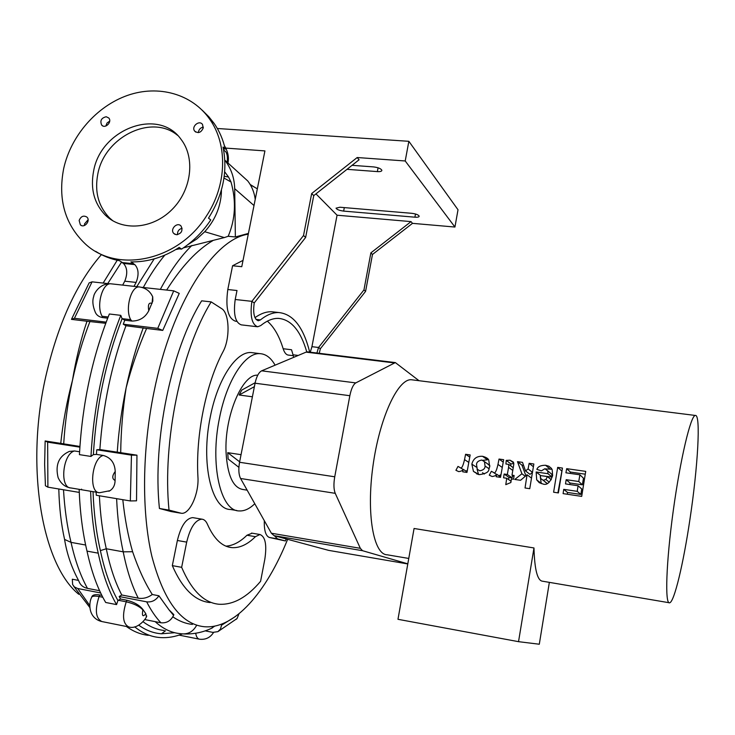 <?xml version="1.0" encoding="UTF-8"?>
<svg xmlns="http://www.w3.org/2000/svg" width="735" height="735" viewBox="0 0 735 735"><rect width="100%" height="100%" fill="white"/><g stroke="black" fill="none" stroke-linecap="round" stroke-linejoin="round"><path stroke-width="1.1" d="M225.994 148.112L264.922 150.905L241.769 266.695L232.582 265.758L243.037 260.365M236.826 321.36L235.466 321.204C227.923 318.402 225.369 307.846 227.804 289.526L237.001 290.518L235.209 299.494C233.243 314.157 235.255 322.619 241.245 324.861L257.094 326.717M313.753 195.62L311.677 193.535L357.182 157.529L359.075 159.78L313.753 195.62L305.641 237.433L254.218 302.958L251.875 301.341C249.9 316.068 251.839 324.548 257.682 326.781L260.769 325.559C266.888 320.598 272.786 318.2 278.464 318.374C291.216 319.56 300.652 330.741 306.771 351.927M311.677 193.535L303.518 235.522L305.641 237.433M303.518 235.522L251.875 301.341L235.209 299.494M310.271 352.203L311.934 346.681L337.062 215.208L315.958 193.875M337.062 215.208L411.04 221.612L412.491 223.348L372.47 254.475L370.872 252.877L363.954 289.902L318.558 347.48L316.904 353.011M357.182 157.529L405.215 160.974L454.937 227.041L412.491 223.348M343.649 211.101C339.377 210.532 336.841 209.548 336.042 208.161L339.91 207.233L411.719 213.306C415.946 213.857 418.435 214.813 419.18 216.182C419.088 217.036 417.673 217.367 414.917 217.192L343.649 211.101L344.311 207.61M352.065 165.32L373.49 166.9C378.213 167.497 381.006 168.627 381.869 170.318C381.787 171.328 380.289 171.76 377.358 171.604L347.003 169.326M411.04 221.612L370.872 252.877M372.47 254.475L365.589 291.363L363.954 289.902M365.589 291.363L320.359 348.73L318.558 347.48L311.934 346.681M309.701 352.138C303.454 327.213 293.146 314.02 278.785 312.54C272.896 312.366 266.777 314.828 260.42 319.918L258.288 320.763C254.191 319.192 252.84 313.257 254.218 302.958M254.962 317.667C260.732 313.551 266.3 311.576 271.665 311.741L274.973 312.109M454.937 227.041L458.015 209.769L408.853 141.304L217.339 128.496M405.215 160.974L408.853 141.304M203.273 127.559L201.941 127.467M293.164 355.676L288.561 355.115C286.273 354.941 284.473 352.809 283.159 348.73L291.529 349.75L293.761 357.32M319.229 353.296L320.359 348.73M63.706 168.453C70.983 135.672 96.68 106.171 127.596 95.375C158.494 84.599 192.046 93.859 209.696 119.199C228.025 144.823 226.839 185.624 206.213 216.347C178.283 260.76 117.278 273.76 85.499 244.103C64.974 224.653 57.716 199.442 63.706 168.453M203.191 128.065C201.041 132.713 198.193 133.715 194.637 131.06C191.036 126.576 199.36 119.63 202.529 124.491L203.191 128.065M176.363 234.731L173.8 233.491C169.601 229.375 177.254 221.52 181.049 226.058C183.088 230.735 181.527 233.629 176.363 234.731M106.226 116.746L108.762 117.986C112.492 121.918 105.077 129.286 101.66 125.051C99.831 120.678 101.356 117.912 106.226 116.746M79.15 220.5C80.887 216.338 83.441 215.18 86.822 217.027C91.048 220.592 84.323 228.723 80.363 224.846L79.15 220.5M93.648 170.869C100.98 128.855 158.475 107.255 180.957 139.227C195.565 157.86 191.596 190.172 171.972 209.594C152.531 229.228 122.12 231.516 105.445 215.226C94.144 203.549 90.203 188.766 93.648 170.869M58.8 488.977C59.259 507.426 61.18 524.239 64.57 539.416L71.038 542.375C67.133 526.453 64.625 508.914 63.504 489.767M146.605 328.453L125.951 325.743L123.259 324.199L124.794 320.221L122.093 318.678C105.858 360.49 96.285 405.803 93.373 454.616L96.478 454.405L96.754 449.765L99.859 449.563L120.705 452.668C120.972 430.958 122.782 409.34 126.126 387.832C131.712 366.691 138.538 346.902 146.605 328.453L162.757 330.41L157.749 328.361L123.259 324.199M101.402 254.632C76.532 283.067 57.964 323.786 45.708 376.779C24.898 468.425 42.474 565.16 78.774 594.293M287.624 539.315C266.456 592.07 234.401 629.757 203.852 626.679C180.847 624.015 163.501 600.504 151.823 556.129C141.561 512.093 142.075 449.783 154.047 391.672C171.953 302.811 214.115 238.838 248.265 234.199M274.394 535.751L277.527 538.865L285.355 540.942L269.368 537.478C265.712 535.98 264.03 530.385 264.315 520.683M210.136 602.571C195.06 601.157 182.455 588.836 172.321 565.628L177.374 540.482C180.929 525.966 186.028 518.34 192.689 517.615L193.553 517.762M225.939 546.151C232.995 545.701 240.005 542.062 246.969 535.236L252.169 533.187M180.47 513.131L171.016 511.542L159.422 508.482C152.347 440.715 171.466 348.914 201.666 300.826L211.165 301.892C181.242 350.136 162.159 442.194 169.013 510.09L181.416 513.287C189.768 514.491 199.139 493.488 197.935 476.96C195.501 435.432 206.039 383.459 222.99 351.789C230.275 338.734 229.559 313.027 221.612 308.608L211.165 301.892M283.159 348.73C279.309 336.18 274.045 326.992 267.347 321.149M227.804 289.526L232.582 265.758M236.909 510.54L230.514 509.484C211.698 509.778 200.48 463.372 210.339 416.699C217.652 378.957 236.293 351.155 251.251 352.561L253.474 352.837M254.779 503.732C249.56 508.822 244.369 511.22 239.224 510.926C220.647 511.266 209.668 464.796 219.499 417.994C226.793 380.17 245.251 352.267 260.015 353.654C265.969 354.031 270.994 357.871 275.092 365.176M247.153 490.171L243.037 489.51C233.114 487.847 227.455 475.481 226.058 452.429C224.285 416.295 242.477 373.499 257.728 375.208M177.502 135.295C151.566 113.631 104.526 136.949 97.838 173.901C94.429 191.688 98.352 206.397 109.616 218.01L112.933 220.858M88.099 219.765L84.516 223.927L84.415 225.526M109.699 121.119L107.053 122.993L105.84 126.034M182.105 228.273C178.871 229.182 177.337 231.323 177.502 234.695M203.301 127.118C200.811 127.578 199.222 129.084 198.505 131.62L198.404 132.603M159.422 508.482L169.013 510.09M264.811 559.307C266.98 544.855 265.363 536.596 259.942 534.51L255.422 536.679C247.594 544.47 239.775 548.117 231.957 547.63C222.163 546.776 213.995 538.994 207.445 524.294C206.057 521.106 204.201 519.397 201.859 519.158C195.28 519.911 190.227 527.565 186.69 542.118L181.646 567.328C191.605 590.563 204.036 602.865 218.911 604.243C233.114 605.07 247.006 597.417 260.594 581.302L264.811 559.307M172.321 565.628L181.646 567.328M285.355 540.942L286.273 538.948M202.208 110.204L208.905 116.837L214.151 123.452C219.398 131.032 223.091 139.576 225.232 149.076L223.036 147.046C227.905 171.347 223.054 195.051 208.492 218.13L210.761 219.912C202.897 231.755 193.167 241.484 181.582 249.101L177.273 248.669M85.637 545.021L71.038 542.375C75.071 560.52 80.547 575.854 87.474 588.377L99.611 590.72M79.426 454.634L90.947 456.444C93.832 405.702 103.782 358.662 120.788 315.343L109.34 313.992C92.215 357.155 82.237 404.039 79.426 454.634M134.009 286.356L136.104 282.415C139.071 274.789 138.649 268.854 134.827 264.618L133.366 263.709L121.973 262.524L123.443 263.433C127.33 267.659 127.771 273.576 124.775 281.183L122.662 285.106M133.366 263.709L121.973 262.524M176.666 249.046L177.806 248.724M187.71 244.755L196.723 239.04L204.743 231.718L224.322 237.58L228.19 236.284C235.43 219.269 236.367 201.179 231.01 181.995L228.53 177.016L224.23 176.271M183.438 247.851L224.322 237.58M179.202 248.862L175.84 249.532M95.669 251.352C102.863 255.955 110.792 259.069 119.447 260.714L122.019 262.294M133.421 263.488L130.885 261.899C147.597 262.175 163.703 257.351 179.202 247.438L181.582 249.101M225.232 149.076L223.431 148.948M204.743 231.718C214.776 220.528 220.307 207.766 221.345 193.434L221.437 189.924M64.57 539.416C66.683 552.564 70.744 565.086 76.752 576.975L78.884 581.146C80.28 585.005 83.147 587.421 87.474 588.377M105.739 323.299L86.996 321.241C80.767 339.607 75.916 359.341 72.443 380.454C66.876 401.347 62.971 422.322 60.748 443.38L79.894 446.467M117.214 260.254L103.157 283.067M86.996 321.241L71.479 319.367L74.428 318.31L106.171 322.141M45.147 441.055L44.633 464.235L45.423 485.762L47.885 487.158L47.656 442.148L45.147 440.963L60.748 443.38M47.656 442.148L79.849 447.146M164.144 630.483C156.831 629.674 149.802 626.762 143.077 621.746M93.023 491.642C93.85 513.232 96.303 532.884 100.392 550.616C104.6 570.663 110.443 587.302 117.931 600.532L120.522 599.007L119.171 596.517L121.771 594.992L138.244 598.171C143.104 598.951 147.799 597.739 152.301 594.514C144.997 583.121 138.428 568.853 132.603 551.719L123.214 551.829L106.281 548.76C102.634 532.737 100.337 515.07 99.381 495.776M121.771 594.992C115.202 582.432 110.039 567.025 106.281 548.76L100.392 550.616M192.395 624.419C185.734 623.721 179.221 621.194 172.863 616.849M166.634 290.068C181.674 266.309 197.145 249.79 213.031 240.501M99.859 449.563C102.983 405.362 111.683 364.091 125.951 325.743M143.27 287.495C150.115 274.945 157.29 264.168 164.787 255.155M211.23 628.416L214.758 626.128M132.603 551.719C128.083 536.063 124.812 518.717 122.8 499.69M152.301 594.514L158.925 595.782C155.811 600.376 151.732 602.397 146.688 601.846C150.987 610.335 155.737 617.308 160.928 622.784C166.643 623.298 170.851 620.827 173.57 615.36L168.995 609.811L173.846 614.662L173.57 615.36M160.928 622.784L144.731 619.568M162.757 330.41L179.239 293.384L173.726 290.849L141.533 287.302M151.41 294.404L152.724 296.83L152.816 301.074L148.764 310.74C145.199 317.538 139.576 320.984 131.905 321.066L124.794 320.221M173.726 290.849L157.749 328.361M235.567 616.435L221.501 625.228L220.5 629.004L217.891 631.65L212.856 632.376L205.138 630.851M221.501 625.228L221.529 624.18M131.455 455.149L130.334 500.948L136.526 500.82L136.949 455.185L131.455 455.149L96.754 449.765M130.334 500.948L96.267 495.252L96.138 492.156M236.054 619.403L237.065 618.521L238.985 613.798M73.601 586.144L89.909 607.606M89.845 605.631L77.745 588.514L74.428 586.98L72.618 584.545L72.315 579.226L78.489 580.402M77.745 588.514L100.64 592.943M146.688 601.846L119.171 596.517M158.925 595.782L168.995 609.811M47.885 487.158L79.27 492.404M70.018 487.801C64.744 486.827 60.775 483.428 58.111 477.594C55.612 467.047 57.091 456.913 69.393 451.4L74.511 450.968L79.573 451.759M120.705 452.668L136.949 455.185M74.428 318.31L92.068 281.845L89.137 282.901L71.58 319.109M92.068 281.845L109.258 283.747M254.935 197.393L255.541 197.816M254.503 187.149L250.185 184.485M228.53 177.016L224.689 171.815M223.982 178.026L231.01 181.995M248.421 233.418L235.365 236.964L228.19 236.284M235.365 236.964L234.695 188.674L253.998 205.534M255.229 199.369C254.319 192.386 251.839 186.258 247.805 181.012L239.913 173.846M224.827 160.175C231.102 168.333 234.391 177.833 234.695 188.674M81.603 489.758L81.576 489.142M87.006 551.112C91.498 571.83 97.727 588.955 105.693 602.479L116.562 604.611C108.734 591.078 102.615 573.925 98.233 553.161C93.924 534.602 91.388 513.958 90.607 491.256L79.15 489.345C79.986 511.992 82.605 532.581 87.006 551.112L98.233 553.161M126.392 626.477C133.402 631.53 140.697 634.48 148.277 635.334M182.427 633.901C175.187 636.758 167.966 637.998 160.744 637.603L158.53 637.41C150.206 636.492 142.259 632.964 134.689 626.836M90.947 456.444L93.373 454.616M122.093 318.678L120.788 315.343M116.562 604.611L117.931 600.532M154.166 258.904L136.774 286.659M138.814 625.228C146.072 630.419 153.643 633.267 161.516 633.772L174.746 632.706M91.728 597.086L91.765 596.995C92.38 594.9 95.045 594.22 99.739 594.973L101.834 595.387M120.522 599.007L126.898 600.247C134.33 602.195 139.687 605.3 142.957 609.581L145.824 613.716L146.357 616.536M107.687 318.172L102.542 317.557C99.069 316.95 96.68 315.241 95.366 312.43C92.729 306.045 92.178 300.716 93.731 296.453C93.85 293.559 99.96 282.975 110.875 283.802L111.61 283.885M96.478 454.405L103.222 455.452C110.737 457.519 114.743 462.848 115.23 471.438L115.101 480.479C114.982 485.118 113.263 488.527 109.938 490.704L108.909 491.256M102.542 317.557L102.128 316.27C95.991 306.008 102.349 282.635 110.875 283.802L139.338 286.944C131.087 285.796 124.803 309.371 130.692 319.67L122.074 318.65M108.146 316.987L102.128 316.27M130.692 319.67L131.905 321.066M238.893 467.35L228.135 459.007L227.74 452.677L241.043 454.68M252.399 396.79L239.141 394.998L241.742 390.092L255.174 382.714M407.806 563.837L362.557 550.708L360.334 548.319L335.243 493.332C333.699 489.446 333.534 483.933 334.737 476.795L349.842 395.706C351.247 388.806 353.232 384.543 355.777 382.907L395.347 362.585L419.023 380.712M307.974 351.927L306.072 352.138L261.66 370.826C258.729 372.369 256.533 376.504 255.063 383.22L239.555 462.269C238.333 469.224 238.673 474.635 240.584 478.494L271.371 533.233L274.045 535.65L328.664 550.377L407.787 563.947L328.664 550.377M239.141 394.998L254.393 386.656M408.761 558.453L387.226 554.796C373.619 554.796 366.232 514.335 372.93 466.238C379.462 418.132 397.846 378.69 411.306 379.738L412.941 379.949M239.647 461.819L227.74 452.677M689.926 519.434C683.431 563.378 674.243 602.332 669.585 602.81C664.771 604.51 666.112 562.606 673.242 510.843C680.316 459.109 690.698 415.514 695.282 415.45C701.015 413.713 697.855 467.239 689.926 519.434M669.006 602.709L542.724 581.238C537.487 580.935 534.575 569.846 533.977 547.961L414.071 528.483L397.975 619.302L518.533 641.673L539.297 644.227L549.357 582.359M533.977 547.961L518.533 641.673M547.41 476.583L540.335 475.563L540.648 478.448L543.156 480.277L545.903 479.514L547.41 476.583L551.287 479.725M477.612 474.047L476.666 473.91M479.854 470.795C483.409 470.134 485.146 468.535 485.054 466.018L484.457 461.681L481.802 460.036C478.163 460.744 476.418 462.343 476.556 464.805L477.281 469.279L479.854 470.795M470.161 454.937L466.973 472.43L462.728 471.806L463.133 469.298C462.94 470.409 461.479 471.19 458.759 471.631L455.921 470.299L457.978 466.431L459.981 467.506C461.424 469.206 462.94 466.569 464.529 459.605L465.595 454.285L470.161 454.937M536.862 469.38C537.864 466.606 540.776 465.237 545.609 465.273L548.852 466.22L551.388 468.314L552.196 469.784L552.646 475.628C550.028 482.72 546.776 485.504 542.871 483.97L539.26 482.693L536.697 479.863L536.146 471.999L547.988 473.698L547.722 470.859L544.901 468.737L541.429 470.841L536.862 469.38M558.389 492.928L553.611 492.22L557.681 467.387L562.45 468.066L558.389 492.928M581.697 496.391L563.102 493.626L563.717 489.345L577.232 491.338L578.077 485.743L565.5 483.906L566.18 479.689L578.757 481.508L579.897 474.801L565.922 472.798L566.676 468.664L585.721 471.374L581.697 496.391M529.751 488.683L525.038 487.985L527.068 474.773L520.564 480.295L514.794 479.45L521.905 473.772L517.486 461.663L522.521 462.379L525.516 470.924L528.088 468.939L529.154 463.326L533.858 463.996L529.751 488.683M504.155 474.038L507.334 474.498L508.574 467.359L508.813 464.41L505.928 464.015L506.231 460.386L510.044 460.211L513.425 462.113L513.811 464.143L512.001 475.178L514.133 475.49L513.535 479.257L511.404 478.944L510.862 482.528L505.781 484.659L506.727 478.264L503.548 477.796L504.155 474.038L508.978 477.41L512.111 477.86L512.506 475.536M503.659 459.697L500.526 477.355L496.208 476.721L496.612 474.185C496.419 475.315 494.94 476.096 492.174 476.528L489.28 475.187L491.366 471.291L493.405 472.375C494.875 474.093 496.401 471.438 497.981 464.41L499.019 459.044L503.659 459.697M479.257 474.635L473.45 471.392L471.842 464.143C473.276 458.612 476.84 455.994 482.528 456.297C485.936 457.207 488.003 458.419 488.729 459.935L489.73 466.936C487.865 468.829 491.706 472.963 479.257 474.635M482.84 460.321L487.498 459.816L482.528 456.297M478.549 474.507L477.006 468.856M482.528 472.706L484.356 474.038M489.887 465.843L487.277 463.629M498.982 475.793L500.958 474.635M500.59 476.896L496.612 474.185M503.181 462.113L499.019 459.044M508.62 479.56L508.978 477.41M510.751 465.852L510.871 463.868L513.802 463.601M513.306 467.662L512.791 467.368M513.958 476.574L512.001 475.178M510.871 463.868L506.231 460.386M512.111 477.86L507.334 474.498M511.055 481.241L506.727 478.264M525.516 470.924L529.99 474.351L532.278 472.559M525.92 475.738L521.942 465.136L523.559 465.365M525.277 476.28L521.905 473.772M521.942 465.136L517.486 461.663M531.359 478.016L527.068 474.773M533.344 466.697L529.154 463.326M532.333 472.256L528.088 468.939M570.158 473.413L570.378 472.054L585.207 474.176M569.772 484.53L570.02 483.014L582.396 484.815L583.461 478.173L579.897 474.801M567.255 494.242L567.549 492.468L580.843 494.434L581.725 488.977L578.077 485.743M570.02 483.014L566.18 479.689M580.843 494.434L577.232 491.338M567.549 492.468L563.717 489.345M570.378 472.054L566.676 468.664M582.396 484.815L578.757 481.508M557.911 492.863L561.935 470.85M561.522 470.786L557.681 467.387M540.418 475.573L552.095 477.098L551.81 474.268L549.385 472.237M541.254 483.612L540.262 476.565M545.636 468.912L551.957 469.261M544.901 481.774L547.088 483.529M540.446 475.407L536.146 471.999M552.095 477.098L547.988 473.698M465.825 470.979L467.267 470.602M467.083 471.76L463.133 469.298M469.72 457.078L465.595 454.285M260.42 319.918L255.973 319.403M377.358 171.604L378.075 167.8M414.917 217.192L415.505 214.004M298.226 355.437L292.916 354.784M143.233 327.838C136.315 346.525 130.609 366.526 126.126 387.832C121.679 409.174 118.712 430.646 117.242 452.255M171.016 511.542L180.461 513.131M177.374 540.482L186.69 542.118M246.969 535.236L255.422 536.679M269.368 537.478L277.527 538.865M134.827 264.618L123.443 263.433M136.104 282.415L124.775 281.183M63.688 443.958C65.029 422.643 67.942 401.475 72.443 380.454C76.991 359.47 82.834 339.781 89.982 321.397M107.742 283.572L121.597 262.037M155.158 621.635C162.858 628.682 171.016 632.67 179.643 633.579L181.821 633.827C188.27 634.369 193.213 631.521 196.658 625.264M116.617 498.661C117.49 518.028 119.686 535.76 123.214 551.829C126.833 570.149 131.85 585.593 138.244 598.171M191.908 245.453C180.838 256.175 170.318 270.82 160.34 289.379M161.516 633.772L165.522 630.759M195.703 633.267C196.328 636.923 197.623 638.908 199.571 639.22C205.607 639.873 210.265 637.631 213.545 632.486M118.363 600.274L126.255 601.809C121.936 615.489 122.809 623.877 128.855 626.973C138.382 629.932 147.469 616.821 146.632 615.866M128.193 626.845L101.908 621.562C95.651 618.429 94.705 610.087 99.078 596.526L102.79 597.252M126.898 600.247L126.255 601.809C133.752 603.564 139.292 606.246 142.856 609.839L142.957 609.581M101.191 621.415C88.356 617.777 88.586 603.545 91.452 597.72C91.875 596.103 94.42 595.708 99.078 596.526L99.739 594.973M103.222 455.452C91.719 458.245 88.319 492.928 99.547 492.726L109.938 490.704M79.463 489.381L70.918 487.957C59.342 488.086 62.659 453.67 74.511 450.968M140.1 287.036L139.338 286.944C145.567 287.844 150.004 291.078 152.632 296.655L151.162 294.028M148.764 310.74C147.763 304.703 148.856 302.241 152.035 303.371L152.678 296.747L151.226 294.129M152.816 301.074L152.724 296.83M115.101 480.479C111.968 478.871 112.005 475.857 115.23 471.438M145.824 613.716C142.801 617.326 141.809 616.04 142.856 609.839M223.688 150.28C226.711 151.346 227.896 155.361 227.234 162.334M306.072 352.138L394.144 362.897M261.66 370.826L355.777 382.907M255.063 383.22L349.842 395.706M239.555 462.269L334.737 476.795M240.584 478.494L335.243 493.332M271.371 533.233L360.334 548.319M274.045 535.65L362.557 550.708M476.464 467.184L471.842 464.143M489.188 468.838L485.054 466.018M502.189 467.423L497.981 464.41M496.41 474.415L493.405 472.375M513.737 463.022L510.044 460.211M512.8 470.455L508.574 467.359M549.633 468.691L545.609 465.273M547.226 483.465L543.156 480.277M549.275 482.197L545.903 479.514M468.7 462.352L464.529 459.605M463.032 469.408L459.981 467.506M278.785 312.54L271.665 311.741M251.251 352.561L260.015 353.654M105.445 215.226L109.616 218.01M81.392 225.498L80.363 224.846M102.615 125.814L101.66 125.051M175.068 234.391L173.8 233.491M195.749 132.079L194.637 131.06M251.545 533.086L259.942 534.51M228.484 547.024L231.957 547.63M192.689 517.615L201.859 519.158M214.151 123.452L209.696 119.199M212.378 627.883C203.42 632.293 193.847 634.323 183.64 633.956M217.891 631.65L237.065 618.521M257.342 188.831L250.378 184.807M224.827 160.156L247.805 181.012M199.121 639.128L179.064 635.113M98.729 492.588L90.91 491.292M227.96 162.995C229.127 157.244 227.933 151.474 224.395 145.686M307.478 351.863L395.347 362.585M695.282 415.45L411.306 379.738M478.209 474.433L473.45 471.392M484.457 461.681L489.528 465.191M513.287 467.745L508.813 464.41M541.006 483.161L536.697 479.863M551.81 474.268L547.722 470.859"/></g></svg>
